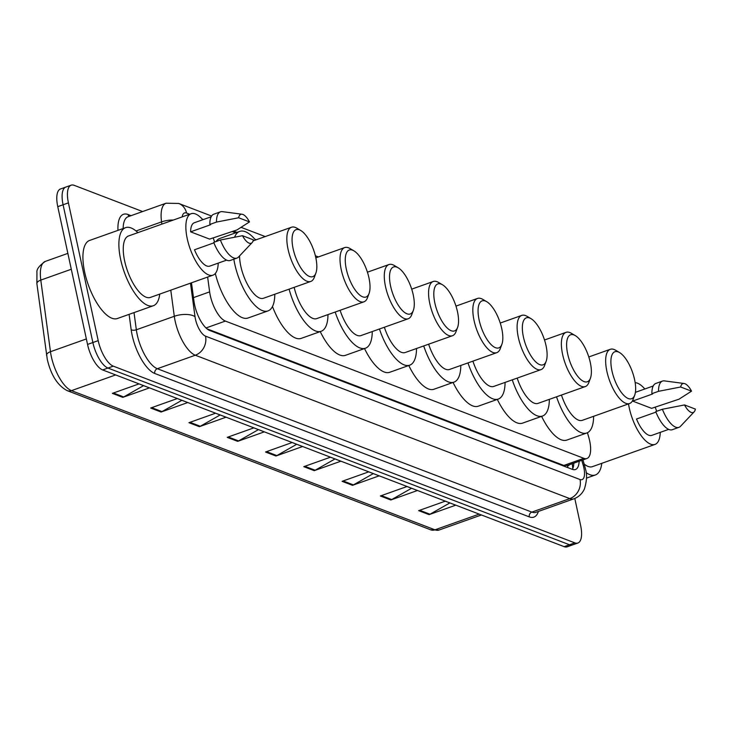 <?xml version="1.0" encoding="UTF-8"?>
<svg xmlns="http://www.w3.org/2000/svg" width="732" height="732" viewBox="0 0 732 732"><rect width="100%" height="100%" fill="white"/><g stroke="black" fill="none" stroke-linecap="round" stroke-linejoin="round"><path stroke-width="1.1" d="M207.632 277.062L209.636 291.876A23.021 8.958 70.4 0 0 210.285 295.554A23.021 8.958 70.4 0 0 225.383 321.073L583.862 458.333A23.021 8.958 70.4 0 0 586.918 458.497A23.021 8.958 70.4 0 0 588.684 437.004L587.43 432.722M206.936 328.796L563.841 465.451L567.327 465.433M235.603 232.849L232.3 231.587M191.482 282.799L193.98 301.31A23.021 8.958 70.4 0 0 194.63 304.979A23.021 8.958 70.4 0 0 209.727 330.507L572.387 469.368A23.021 8.958 70.4 0 0 575.453 469.523A23.021 8.958 70.4 0 0 579.149 461.261M574.794 498.474L580.604 525.338A23.021 8.958 -109.6 0 1 577.868 543.025A23.021 8.958 -109.6 0 1 574.812 542.86L113.295 366.156A23.021 8.958 -109.6 0 1 98.198 340.636L68.415 202.874A23.021 8.958 -109.6 0 1 71.141 185.187A23.021 8.958 -109.6 0 1 74.206 185.342L142.63 211.548M577.868 543.025L567.218 546.813A23.021 8.958 -109.6 0 1 564.162 546.658L102.645 369.944A23.021 8.958 -109.6 0 1 87.547 344.424L57.764 206.662L63.089 204.768A23.021 8.958 -109.6 0 1 65.816 187.081A23.021 8.958 -109.6 0 0 63.089 204.768L92.873 342.53L63.089 204.768L68.415 202.874M102.645 369.944L107.97 368.05A23.021 8.958 -109.6 0 1 92.873 342.53A23.021 8.958 -109.6 0 0 107.97 368.05L569.487 544.764L107.97 368.05L113.295 366.156M572.543 544.919A23.021 8.958 -109.6 0 1 569.487 544.764A23.021 8.958 -109.6 0 0 572.543 544.919M573.824 463.155A23.021 8.958 -109.6 0 1 572.387 469.368M449.86 502.921L429.995 514.221A6.14 5.362 111 0 1 429.089 514.642L455.725 505.172L445.285 501.173L418.649 510.643L429.089 514.642M411.576 488.262L391.712 499.563A6.14 5.362 111 0 1 390.806 499.983L417.441 490.513L407.001 486.515L380.365 495.985L390.806 499.983M373.293 473.604L353.428 484.904A6.14 5.362 111 0 1 352.522 485.325L379.158 475.855L368.718 471.856L342.082 481.327L352.522 485.325M335.009 458.946L315.144 470.246A6.14 5.362 111 0 1 314.238 470.667L340.874 461.197L330.434 457.198L303.789 466.668L314.238 470.667M143.573 385.654L123.708 396.954A6.14 5.362 111 0 1 122.802 397.366L149.447 387.896L138.998 383.897L112.362 393.368L122.802 397.366M181.865 400.312L162.001 411.613A6.14 5.362 111 0 1 161.095 412.025L187.731 402.554L177.29 398.556L150.655 408.026L161.095 412.025M220.149 414.971L200.284 426.271A6.14 5.362 111 0 1 199.379 426.683L226.014 417.213L215.574 413.214L188.938 422.693L199.379 426.683M258.433 429.629L238.568 440.929A6.14 5.362 111 0 1 237.662 441.35L264.298 431.871L253.858 427.872L227.222 437.352L237.662 441.35M296.716 444.287L276.852 455.588A6.14 5.362 111 0 1 275.946 456.009L302.581 446.529L292.141 442.531L265.506 452.01L275.946 456.009M57.764 206.662A23.021 8.958 -109.6 0 1 60.491 188.975L71.141 185.187M159.75 294.09A41.431 16.122 -109.6 0 1 153.336 305.729A41.431 16.122 -109.6 0 1 120.661 259.503A41.431 16.122 -109.6 0 1 125.575 227.661A41.431 16.122 -109.6 0 1 137.9 232.639M153.336 305.729L117.376 318.521A41.431 16.122 -109.6 0 1 84.702 272.286A41.431 16.122 -109.6 0 1 89.615 240.444L125.575 227.661M218.228 263.108A32.611 12.691 -109.6 0 1 212.975 275.159A32.611 12.691 -109.6 0 1 187.255 238.769A32.611 12.691 -109.6 0 1 191.125 213.717A32.611 12.691 -109.6 0 1 202.81 219.737M212.975 275.159L150.38 297.421A32.611 12.691 -109.6 0 1 124.66 261.031A32.611 12.691 -109.6 0 1 128.53 235.969L191.125 213.717M249.493 221.915L238.623 217.761A15.345 5.975 -109.6 0 1 242.054 214.238A15.345 5.975 -109.6 0 1 249.493 221.915L237.003 229.921L209.599 239.099L190.622 231.834A23.021 8.958 -109.6 0 1 194.337 222.748L211.182 216.764M190.622 231.834L210.596 224.733L209.837 224.44A24.549 9.553 -109.6 0 1 213.799 214.202L220.46 211.832A24.549 9.553 -109.6 0 1 222.372 211.649L242.054 214.238M209.837 224.44L216.498 222.071A24.549 9.553 -109.6 0 1 220.46 211.832M216.498 222.071L238.623 217.761M213.909 242.868L194.492 249.768A23.021 8.958 -109.6 0 0 209.764 266.119L226.609 260.135M213.131 237.845A32.611 12.691 -109.6 0 1 214.641 242.045M253.373 239.858A15.345 5.975 -109.6 0 1 252.137 242.594A15.345 5.975 -109.6 0 1 242.502 235.695L253.373 239.858M252.137 242.594L238.513 257.033A24.549 9.553 -109.6 0 1 236.912 258.094A24.549 9.553 -109.6 0 1 220.369 240.005L213.717 242.374A24.549 9.553 -109.6 0 0 230.251 260.464L236.912 258.094M242.502 235.695L220.369 240.005M315.767 257.49A24.934 9.699 -109.6 0 1 315.885 273.082A24.934 9.699 -109.6 0 1 304.613 272.862A24.934 9.699 -109.6 0 1 293.139 248.825A24.934 9.699 -109.6 0 1 300.742 230.489A24.934 9.699 -109.6 0 1 315.767 257.49M315.885 273.082L314.321 277.327A28.768 11.2 -109.6 0 1 310.761 281.445A28.768 11.2 -109.6 0 1 288.069 249.347A28.768 11.2 -109.6 0 1 291.482 227.231A28.768 11.2 -109.6 0 1 296.844 228.183L300.742 230.489M239.556 255.916A28.768 11.2 70.4 0 0 240.791 266.155A28.768 11.2 70.4 0 0 263.483 298.263L310.761 281.445M274.802 294.237A42.2 16.424 -109.6 0 1 267.985 310.908A42.2 16.424 -109.6 0 1 234.698 263.822A42.2 16.424 -109.6 0 1 233.828 259.192M267.985 310.908L248.002 318.017A42.2 16.424 -109.6 0 1 215.318 273.493M234.588 237.186A42.2 16.424 -109.6 0 1 239.703 231.394A42.2 16.424 -109.6 0 1 255.523 240.023M216.013 241.56A42.2 16.424 -109.6 0 1 219.728 238.495L239.703 231.394M368.946 277.849A24.934 9.699 -109.6 0 1 369.074 293.44A24.934 9.699 -109.6 0 1 357.792 293.221A24.934 9.699 -109.6 0 1 346.327 269.184A24.934 9.699 -109.6 0 1 353.922 250.847A24.934 9.699 -109.6 0 1 368.946 277.849M369.074 293.44L367.501 297.686A28.768 11.2 -109.6 0 1 363.95 301.813A28.768 11.2 -109.6 0 1 341.258 269.705A28.768 11.2 -109.6 0 1 344.671 247.59A28.768 11.2 -109.6 0 1 350.024 248.551L353.922 250.847M294.163 287.356A28.768 11.2 70.4 0 0 316.663 318.621L363.95 301.813M327.982 314.595A42.2 16.424 -109.6 0 1 321.165 331.276A42.2 16.424 -109.6 0 1 289.094 289.158M321.165 331.276L301.191 338.376A42.2 16.424 -109.6 0 1 272.469 306.534M413.223 294.804A24.934 9.699 -109.6 0 1 413.342 310.395A24.934 9.699 -109.6 0 1 402.06 310.176A24.934 9.699 -109.6 0 1 390.595 286.139A24.934 9.699 -109.6 0 1 398.199 267.802A24.934 9.699 -109.6 0 1 413.223 294.804M413.342 310.395L411.768 314.641A28.768 11.2 -109.6 0 1 408.218 318.759A28.768 11.2 -109.6 0 1 385.526 286.66A28.768 11.2 -109.6 0 1 388.939 264.545A28.768 11.2 -109.6 0 1 394.301 265.496L398.199 267.802M340.096 310.295A28.768 11.2 70.4 0 0 360.94 335.576L408.218 318.759M372.259 331.55A42.2 16.424 -109.6 0 1 365.442 348.222A42.2 16.424 -109.6 0 1 335.165 312.042M365.442 348.222L345.458 355.331A42.2 16.424 -109.6 0 1 320.241 331.605M457.491 311.75A24.934 9.699 -109.6 0 1 457.619 327.341A24.934 9.699 -109.6 0 1 446.337 327.122A24.934 9.699 -109.6 0 1 434.872 303.094A24.934 9.699 -109.6 0 1 442.467 284.757A24.934 9.699 -109.6 0 1 457.491 311.75M457.619 327.341L456.045 331.587A28.768 11.2 -109.6 0 1 452.495 335.714A28.768 11.2 -109.6 0 1 429.803 303.606A28.768 11.2 -109.6 0 1 433.216 281.5A28.768 11.2 -109.6 0 1 438.569 282.451L442.467 284.757M384.364 327.241A28.768 11.2 70.4 0 0 405.208 352.522L452.495 335.714M416.526 348.505A42.2 16.424 -109.6 0 1 409.71 365.177A42.2 16.424 -109.6 0 1 379.441 328.997M409.71 365.177L389.735 372.277A42.2 16.424 -109.6 0 1 364.518 348.551M501.768 328.705A24.934 9.699 -109.6 0 1 501.887 344.296A24.934 9.699 -109.6 0 1 490.605 344.077A24.934 9.699 -109.6 0 1 479.14 320.04A24.934 9.699 -109.6 0 1 486.743 301.703A24.934 9.699 -109.6 0 1 501.768 328.705M501.887 344.296L500.313 348.542A28.768 11.2 -109.6 0 1 496.763 352.668A28.768 11.2 -109.6 0 1 474.071 320.561A28.768 11.2 -109.6 0 1 477.484 298.446A28.768 11.2 -109.6 0 1 482.846 299.397L486.743 301.703M428.641 344.196A28.768 11.2 70.4 0 0 449.485 369.477L496.763 352.668M460.803 365.451A42.2 16.424 -109.6 0 1 453.986 382.131A42.2 16.424 -109.6 0 1 423.709 345.952M453.986 382.131L434.003 389.232A42.2 16.424 -109.6 0 1 408.785 365.506M546.035 345.65A24.934 9.699 -109.6 0 1 546.163 361.242A24.934 9.699 -109.6 0 1 534.882 361.022A24.934 9.699 -109.6 0 1 523.417 336.995A24.934 9.699 -109.6 0 1 531.011 318.658A24.934 9.699 -109.6 0 1 546.035 345.65M546.163 361.242L544.59 365.497A28.768 11.2 -109.6 0 1 541.039 369.614A28.768 11.2 -109.6 0 1 518.347 337.507A28.768 11.2 -109.6 0 1 521.76 315.401A28.768 11.2 -109.6 0 1 527.113 316.352L531.011 318.658M472.909 361.141A28.768 11.2 70.4 0 0 493.752 386.432L541.039 369.614M505.071 382.406A42.2 16.424 -109.6 0 1 498.254 399.077A42.2 16.424 -109.6 0 1 467.986 362.898M498.254 399.077L478.28 406.187A42.2 16.424 -109.6 0 1 453.062 382.452M590.312 362.605A24.934 9.699 -109.6 0 1 590.431 378.197A24.934 9.699 -109.6 0 1 579.149 377.977A24.934 9.699 -109.6 0 1 567.684 353.94A24.934 9.699 -109.6 0 1 575.288 335.604A24.934 9.699 -109.6 0 1 590.312 362.605M590.431 378.197L588.867 382.443A28.768 11.2 -109.6 0 1 585.307 386.569A28.768 11.2 -109.6 0 1 562.615 354.462A28.768 11.2 -109.6 0 1 566.028 332.346A28.768 11.2 -109.6 0 1 571.39 333.307L575.288 335.604M517.185 378.096A28.768 11.2 70.4 0 0 538.029 403.378L585.307 386.569M549.348 399.352A42.2 16.424 -109.6 0 1 542.531 416.032A42.2 16.424 -109.6 0 1 512.254 379.853M542.531 416.032L522.547 423.133A42.2 16.424 -109.6 0 1 497.33 399.407M634.58 379.56A24.934 9.699 -109.6 0 1 634.708 395.143A24.934 9.699 -109.6 0 1 623.426 394.932A24.934 9.699 -109.6 0 1 611.961 370.895A24.934 9.699 -109.6 0 1 619.556 352.559A24.934 9.699 -109.6 0 1 634.58 379.56M634.708 395.143L633.134 399.398A28.768 11.2 -109.6 0 1 629.584 403.515A28.768 11.2 -109.6 0 1 606.892 371.408A28.768 11.2 -109.6 0 1 610.305 349.301A28.768 11.2 -109.6 0 1 615.658 350.253L619.556 352.559M561.453 395.051A28.768 11.2 70.4 0 0 582.297 420.333L629.584 403.515M593.615 416.307A42.2 16.424 -109.6 0 1 586.799 432.978A42.2 16.424 -109.6 0 1 556.53 396.799M586.799 432.978L566.824 440.088A42.2 16.424 -109.6 0 1 541.607 416.362M601.777 463.329A41.431 16.122 -109.6 0 1 595.363 474.977A41.431 16.122 -109.6 0 1 586.149 472.625M660.255 432.356A32.611 12.691 -109.6 0 1 655.003 444.406A32.611 12.691 -109.6 0 1 629.282 408.017A32.611 12.691 -109.6 0 1 628.523 403.89M655.003 444.406L592.408 466.659A32.611 12.691 -109.6 0 1 584.145 464.033M691.52 391.163L680.65 386.999A15.345 5.975 -109.6 0 1 684.081 383.486A15.345 5.975 -109.6 0 1 691.52 391.163L679.031 399.169L651.626 408.346L632.649 401.081A23.021 8.958 -109.6 0 1 632.658 400.505M635.367 392.544A23.021 8.958 -109.6 0 1 636.364 391.995L653.209 386.002M632.649 401.081L652.624 393.972L651.864 393.679A24.549 9.553 -109.6 0 1 655.826 383.449L662.487 381.079A24.549 9.553 -109.6 0 1 664.4 380.896L684.081 383.486M651.864 393.679L658.526 391.318A24.549 9.553 -109.6 0 1 662.487 381.079M658.526 391.318L680.65 386.999M655.936 412.116L636.52 419.015A23.021 8.958 -109.6 0 0 651.791 435.366L668.636 429.382M635.156 382.671A32.611 12.691 -109.6 0 1 644.837 388.985M655.158 407.093A32.611 12.691 -109.6 0 1 656.668 411.293M695.4 409.106A15.345 5.975 -109.6 0 1 694.165 411.842A15.345 5.975 -109.6 0 1 684.53 404.942L695.4 409.106M694.165 411.842L680.54 426.271A24.549 9.553 -109.6 0 1 678.939 427.342A24.549 9.553 -109.6 0 1 662.396 409.252L655.744 411.622A24.549 9.553 -109.6 0 0 672.278 429.711L678.939 427.342M684.53 404.942L662.396 409.252M193.477 297.622L209.636 291.876M567.355 465.451L567.51 465.506A7.677 2.983 70.4 0 0 569.359 464.738M567.51 465.506A23.021 20.121 111 0 1 567.867 467.629M206.003 327.963L225.383 321.073M563.841 465.451L583.862 458.333M190.485 283.156L195.014 316.663A15.345 5.975 70.4 0 0 195.444 319.115A15.345 5.975 70.4 0 0 205.509 336.134L580.019 479.524A15.345 5.975 70.4 0 0 583.871 467.84A15.345 5.975 70.4 0 0 583.23 465.305L581.775 460.327M580.019 479.524A15.345 13.414 -69 0 1 569.798 498.611L195.298 355.221A30.689 11.941 -109.6 0 1 175.168 321.183A30.689 11.941 -109.6 0 1 174.298 316.288L136.344 329.784A30.689 11.941 70.4 0 0 137.213 334.689A30.689 11.941 70.4 0 0 157.334 368.718L531.844 512.107A30.689 11.941 70.4 0 0 535.925 512.327L573.879 498.821A30.689 11.941 -109.6 0 1 569.798 498.611L531.844 512.107A3.834 3.349 111 0 0 529.291 516.884L154.781 373.485A3.834 3.349 111 0 1 157.334 368.718L195.298 355.221A15.345 13.414 -69 0 0 205.509 336.134M573.879 498.821C578.71 496.982 582.224 493.707 584.411 488.985C586.826 480.961 587.21 474.409 585.554 469.331L584.639 465.735A15.345 2.068 163.7 0 0 583.23 465.305M154.781 373.485A34.523 13.432 -109.6 0 1 132.144 335.201A34.523 13.432 -109.6 0 1 131.165 329.684L129.097 314.348M117.962 230.37A34.523 13.432 -109.6 0 1 128.073 214.531L131.046 215.666M538.395 511.448A34.523 13.432 -109.6 0 1 529.291 516.884M98.198 340.636L87.547 344.424M574.812 542.86L564.162 546.658M161.854 224.12L161.552 221.897L136.033 230.973M173.301 220.058A15.345 6.725 172.3 0 0 161.552 221.897A30.689 11.941 -109.6 0 1 166.054 203.221L128.1 216.718A30.689 11.941 70.4 0 0 123.141 228.521M195.014 316.663A15.345 6.725 172.3 0 0 174.298 316.288L170.776 290.165M134.02 312.601L136.344 329.784A3.834 1.684 -7.7 0 1 131.165 329.684M256.292 239.748L254.818 239.181M236.994 232.355L233.691 231.092M203.441 219.509L202.178 219.033M189.661 214.238L186.559 213.049A15.345 5.975 70.4 0 0 182.186 216.892M129.107 216.361A3.834 3.349 111 0 1 128.073 214.531M186.559 213.049A15.345 13.414 -69 0 0 178.727 203.45L166.054 203.221M572.671 466.604L573.046 467.885M71.288 269.248L40.791 280.091L50.471 351.708A30.689 11.941 70.4 0 0 51.332 356.612A30.689 11.941 70.4 0 0 71.462 390.641A7.677 6.707 111 0 1 67.17 390.632C57.663 385.608 51.048 375.251 47.315 359.568L36.884 283.677L36.948 272.496C36.408 269.403 39.189 265.707 45.302 261.406A30.689 11.941 70.4 0 0 40.791 280.091A7.677 3.358 172.3 0 0 36.884 283.677M46.564 355.295A7.677 3.358 172.3 0 1 50.471 351.708L86.358 338.943M115.656 374.93L71.462 390.641L434.964 529.822A30.689 11.941 70.4 0 0 439.044 530.041L430.672 529.812A7.677 6.707 -69 0 0 434.964 529.822L479.158 514.111M276.852 455.588L266.54 451.644M238.568 440.929L228.256 436.977M200.284 426.271L189.972 422.318M162.001 411.613L151.68 407.66M123.708 396.954L113.396 393.002M315.144 470.246L304.823 466.302M353.428 484.904L343.116 480.961M391.712 499.563L381.399 495.619M429.995 514.221L419.683 510.277M572.305 463.695L572.79 468.562M566.943 465.598L586.918 458.497M318.402 256.932L315.364 255.77M265.222 236.573L241.13 227.35M211.594 216.041L178.727 203.45M584.639 465.735L582.937 459.906M430.672 529.812L67.17 390.632M439.044 530.041L481.418 514.971M45.302 261.406L67.866 253.382M291.482 227.231L253.098 240.883M344.671 247.59L315.84 257.847M388.939 264.545L367.427 272.194M433.216 281.5L411.704 289.149M477.484 298.446L455.972 306.095M521.76 315.401L500.249 323.05M566.028 332.346L544.517 339.996M610.305 349.301L588.793 356.951M595.363 474.977L586.561 478.106"/></g></svg>
